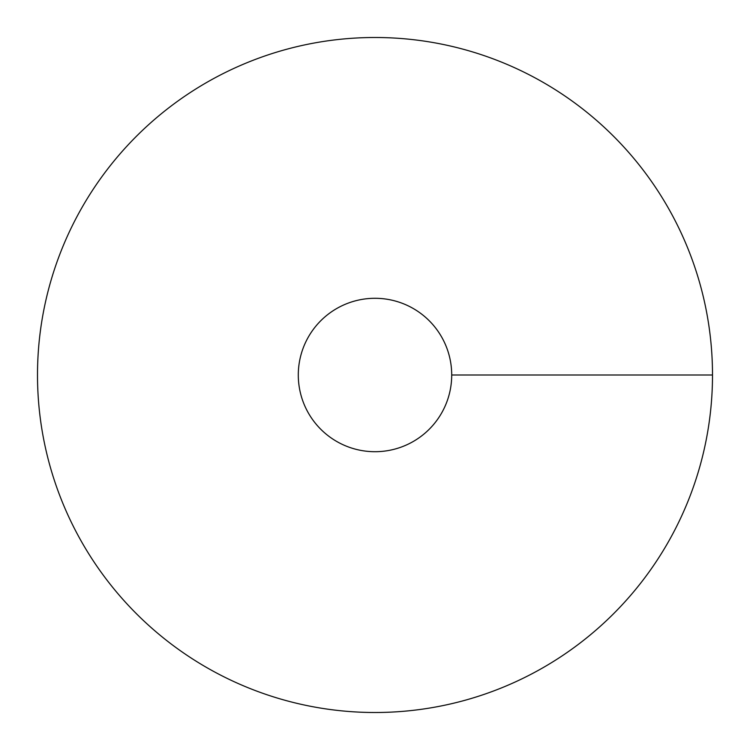 <?xml version="1.0" encoding="UTF-8"?>
<svg xmlns="http://www.w3.org/2000/svg" width="750" height="750" viewBox="0 0 750 750"><rect width="100%" height="100%" fill="white"/><g stroke="black" fill="none" stroke-linecap="round" stroke-linejoin="round"><path stroke-width="1.12" d="M375 712.5A337.5 337.5 0 0 0 667.284 206.25A337.5 337.5 0 0 0 82.716 206.25A337.5 337.5 0 0 0 375 712.5M375 451.706A76.706 76.706 0 0 0 441.431 336.647A76.706 76.706 0 0 0 308.569 336.647A76.706 76.706 0 0 0 375 451.706M712.5 375L451.706 375"/></g></svg>
